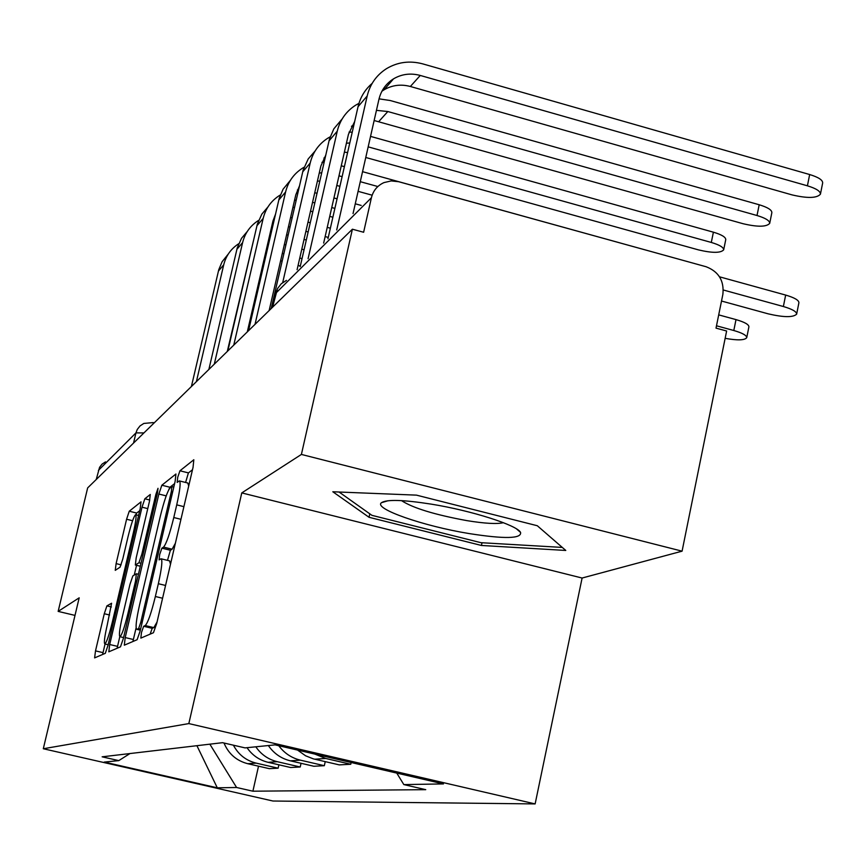 <?xml version="1.0" encoding="UTF-8"?>
<svg xmlns="http://www.w3.org/2000/svg" width="866" height="866" viewBox="0 0 866 866"><rect width="100%" height="100%" fill="white"/><g stroke="black" fill="none" stroke-linecap="round" stroke-linejoin="round"><path stroke-width="1.3" d="M141.461 632.548L140.844 638.112L153.444 632.732L156.714 623.444L193.053 467.326L193.822 459.749L179.955 470.779L177.725 477.274L177.173 482.427L179.284 480.89C180.951 481.713 180.096 489.701 176.729 504.867L173.785 517.532C169.704 534.127 166.283 543.989 163.544 547.117L161.877 548.167L159.68 554.543L159.095 559.901L161.022 558.787C162.7 559.782 161.801 568.085 158.348 583.716L155.36 596.501C151.258 613.193 147.88 622.881 145.228 625.555L143.637 626.28L141.461 632.548M192.49 469.74L188.42 472.901L185.584 482.459M175.387 543.242L172.096 549.206L170.396 550.256L167.484 560.356M106.908 605.886L104.277 613.734L95.509 650.875L94.611 657.889L105.306 653.321L108.044 645.257L140.205 508.602L141.028 501.847L129.251 511.221L126.588 519.243L116.109 563.614L115.254 570.337L120.049 567.187L122.756 559.122L128.049 536.671C131.231 523.811 133.743 516.482 135.572 514.707C136.644 515.4 135.908 521.429 133.342 532.817L112.244 622.438C109.073 635.233 106.615 642.41 104.862 643.968C103.79 643.037 104.58 636.705 107.232 624.992L111.595 603.245L106.908 605.886L111.4 606.958M241.776 492.906L582.104 578.033L682.083 551.166L301.4 454.434L241.776 492.906L188.831 723.586L43.3 748.744L79.185 597.821L58.152 611.396L87.65 487.904L352.397 229.209L363.623 232.261L371.406 197.74L275.789 293.238L272.357 307.419M301.4 454.434L352.397 229.209M125.202 637.571L124.314 645.181L137.109 639.714L140.195 630.849L175.138 481.323L175.928 474.016L161.845 485.231L158.857 494.042L125.202 637.571L133.375 639.509L132.931 641.5M120.482 646.826L108.813 651.817L109.701 644.52L142.013 507.184L144.839 498.794L150.273 494.475L149.461 501.371L136.178 557.899L135.334 565.033L138.928 562.759L141.851 554.186L155.869 494.443L158.002 488.305L157.439 493.219L123.383 638.383L120.482 646.826M682.083 551.166L726.628 331.007L716.02 328.127L722.872 294.321C724.279 280.8 718.683 271.599 706.104 266.739L398.696 181.719L391.194 180.918L383.952 182.607C377.381 185.595 373.192 190.639 371.406 197.74M582.104 578.033L535.134 803.919L272.942 801.018L43.3 748.744M58.152 611.396L75.006 615.401M96.234 479.515L99.579 467.326L102.08 464.111L105.5 461.881M351.141 762.502L350.752 764.267L325.724 758.464L314.823 754.08M297.568 750.086L305.568 755.78L313.362 758.865L339.266 764.884L350.752 764.267M325.226 761.636L324.328 765.696L300.405 760.164C291.506 757.988 284.297 753.171 278.765 745.723M268.352 745.539C273.818 753.463 281.158 758.562 290.37 760.835L313.871 766.258L324.328 765.696M301.043 763.292L300.221 766.995L277.293 761.701C268.308 759.493 261.142 754.524 255.816 746.806M247.026 747.694C252.255 755.271 259.291 760.153 268.124 762.318L290.64 767.514L300.221 766.995M278.884 764.808L278.138 768.185L256.13 763.119C245.976 760.554 238.388 754.578 233.398 745.193M224.002 743.017C228.57 753.875 236.472 760.759 247.708 763.693L269.337 768.662L278.138 768.185M209.853 744.175L236.58 787.486L217.29 787.811L104.277 762.08L118.783 760.619L102.145 756.819L222.54 742.682L245.056 747.888L275.074 744.868L443.446 783.914L403.837 784.596L396.758 773.078M236.58 787.486L252.894 791.199L425.747 789.662L403.837 784.596M188.831 723.586L535.134 803.919M481.431 545.461L565.779 550.451L537.31 525.738L416.47 495.135L332.825 491.769L369.024 517.283L481.431 545.461L482.016 542.755M258.523 766.172L252.894 791.199M118.783 760.619L129.954 753.561M196.918 745.691L217.29 787.811M369.793 513.819L369.024 517.283M150.11 634.15L152.21 628.326L153.834 627.612L157.038 622.037M170.494 564.253L169.584 560.865L161.357 558.862M188.712 485.999L187.792 483.012L179.652 480.976M136.103 627.839L133.375 639.509M174.596 483.629L169.942 487.244L168.654 489.983M138.614 628.575L140.757 622.383L171.316 491.682L171.869 486.562L170.05 487.948C167.365 491.325 164.085 500.927 160.188 516.775L139.61 604.695C136.2 619.959 135.28 628.186 136.85 629.355L138.614 628.575L140.617 629.052M119.789 636.694L117.105 648.277M134.262 575.056L136.547 565.325M122.312 616.96C119.562 629.181 118.783 635.763 119.963 636.716C121.857 635.081 124.466 627.558 127.778 614.156L135.551 581.054L136.341 573.79L132.834 575.933L129.965 584.355L122.312 616.96M139.707 510.713L136.687 513.062L135.832 514.772M105.046 644.012L102.599 654.469M719.527 276.817L785.657 295.068C794.544 297.688 798.961 300.253 798.896 302.786L796.644 314.163C796.698 311.673 792.282 309.13 783.373 306.521L723.327 290.002M721.519 301.032L768.229 313.849C783.73 317.443 793.202 317.541 796.644 314.163M336.712 229.988L367.195 95.964C370.042 84.24 376.439 75.169 386.366 68.739C397.591 62.016 409.759 60.404 422.857 63.911L809.656 174.531C818.467 177.238 822.797 180.052 822.657 182.975L820.427 194.19C820.567 191.299 816.237 188.507 807.415 185.811L420.27 75.45C410.69 72.896 401.77 74.021 393.521 78.849C385.965 83.623 381.105 90.432 378.951 99.287L353.047 213.61M381.917 91.233L383.984 89.858C392.125 85.095 400.915 83.97 410.354 86.481L792.022 194.882C807.404 198.476 816.876 198.249 820.427 194.19M327.965 238.767L358.037 106.734C360.267 97.349 364.965 89.577 372.142 83.407M718.704 314.878L736.003 319.608C744.598 322.098 748.895 324.512 748.906 326.839L746.73 337.675C746.708 335.38 742.4 332.999 733.805 330.509L716.485 325.789M725.145 338.335C737.529 340.544 744.717 340.327 746.73 337.675M431.42 504.164C403.383 499.758 386.723 499.271 381.462 502.702C373.116 508.678 423.571 526.171 469.242 533.586C504.672 539.128 521.776 538.739 520.563 532.406C517.089 525.164 471.624 510.637 431.42 504.164M401.51 500.624C412.909 508.05 434.71 514.718 466.893 520.628C484.787 523.529 496.954 524.222 503.406 522.696M562.283 547.42L480.944 542.69L371.936 515.346L339.071 492.018M379.059 98.843L390.306 100.543L759.19 204.755C767.698 207.342 771.92 209.973 771.855 212.679L769.701 223.363C769.766 220.7 765.533 218.08 757.014 215.515L387.827 111.53L376.45 110.35M374.144 120.526L743.082 223.72C757.609 227.119 766.486 227 769.701 223.363M354.659 121.554L348.446 134.327L323.657 243.086M308.09 258.696L337.253 131.199C339.981 120.049 346.075 111.4 355.547 105.251L358.957 103.325M300.199 266.609L329.459 139.09L333.854 128.807L342.178 118.923M353.956 124.65L351.466 126.328M370.551 136.384L713.4 232.185C721.638 234.643 725.751 237.122 725.751 239.622L723.673 249.83C723.673 247.362 719.549 244.905 711.3 242.448L368.169 146.863M365.766 157.482L698.624 249.928C712.393 253.143 720.739 253.11 723.673 249.83M325.713 155.252L320.875 166.001L297.092 269.727M282.706 282.554L310.19 163.057C312.799 152.416 318.634 144.157 327.673 138.268L330.152 136.828M271.231 308.523L303.132 170.147L308.199 158.954L315.062 151.063M349.041 132.087L352.235 132.195M347.602 152.568L344.387 152.145M325.291 157.092L323.906 158.088M349.777 142.987L346.432 143.193M362.551 171.674L673.824 257.808M299.441 186.006L295.815 194.785L269.142 310.558M255.015 324.36L285.596 191.992C288.107 181.828 293.693 173.914 302.342 168.275L304.053 167.257M248.564 330.606L279.188 198.401L283.085 189.21L290.424 180.29M321.957 162.332L324.09 162.321M341.28 165.796L344.387 166.651M371.557 195.034L358.091 191.332M339.905 186.331L336.787 185.476M377.857 186.536L360.278 181.687M342.102 176.675L338.996 175.809M319.77 181.178L317.432 181.005M321.687 172.799L319.251 173.059M275.475 214.292L272.942 221.057L247.297 331.905M233.755 345.133L263.167 218.405C265.581 208.663 270.939 201.074 279.231 195.651L280.303 195.002M227.899 350.676L257.31 224.218L261.824 214.151L267.919 206.985M297.384 189.946L298.543 189.903M314.748 192.696L316.988 193.313M333.94 197.957L337.058 198.812M355.266 203.802L361.209 205.426M332.869 217.225L329.74 216.37M312.767 211.748L310.526 211.131M334.882 208.403L331.754 207.548M314.791 202.915L312.55 202.298M294.494 207.461L292.903 207.429M296.194 200.1L294.527 200.36M253.457 240.661L227.368 351.109M214.292 364.153L242.61 242.599C244.937 233.246 250.079 225.961 258.046 220.743L258.598 220.408M208.858 369.468L237.241 247.882L241.527 238.302L247.297 231.46M290.597 217.42L292.113 217.831M308.004 222.14L310.245 222.757M327.24 227.368L330.368 228.223M306.283 240.055L304.031 239.449M288.129 235.151L286.614 234.74M328.268 237.414L325.14 236.57M308.134 231.958L305.893 231.352M289.991 227.044L288.475 226.632M271.448 231.698L270.473 231.72M272.952 225.182L271.946 225.387M196.398 381.635L223.709 264.844C225.95 255.86 230.897 248.856 238.572 243.822L238.67 243.757M191.397 386.528L218.773 269.672L222.107 261.749L228.321 253.976M268.514 240.196L269.423 240.445M284.373 244.472L285.888 244.872M301.801 249.17L304.053 249.776M300.318 266.068L298.066 265.461M282.132 261.186L280.606 260.774M265.646 256.758L264.736 256.52M302.028 258.62L299.777 258.014M283.842 253.727L282.327 253.316M267.377 249.3L266.468 249.062M268.124 762.318L277.293 761.701M290.37 760.835L300.405 760.164M314.715 759.201L325.724 758.464M247.708 763.693L256.13 763.119M272.574 307.214L277.531 288.584L281.309 283.723L286.473 280.378M133.548 443.046L135.962 432.881L98.41 470.379M143.908 432.924L135.962 432.881L137.25 429.482L140.032 425.92L143.821 423.442L153.152 422.586L153.499 423.55M153.834 627.612L145.228 625.555M162.581 598.233L155.36 596.501M165.558 585.459L158.348 583.716M170.396 550.256L161.877 548.167M172.096 549.206L163.544 547.117M180.951 519.308L173.785 517.532M183.906 506.653L176.729 504.867M188.42 472.901L179.955 470.779M152.21 628.326L143.637 626.28M166.196 495.861L158.857 494.042M169.942 487.244L161.845 485.231M142.1 622.697L140.757 622.383M172.637 492.007L171.316 491.682M173.785 487.093L171.988 486.638M140.368 630.112L136.99 629.311M117.527 646.361L109.701 644.52M147.761 508.613L142.013 507.184M149.764 500.018L144.839 498.794M140.314 566.202L135.399 565.011M141.006 563.268L138.928 562.759M143.063 554.478L141.851 554.186M157.071 494.746L155.869 494.443M129.002 614.449L127.778 614.156M136.763 581.346L135.551 581.054M113.349 622.697L112.244 622.438M134.447 533.088L133.342 532.817M121.143 564.838L116.109 563.614M132.585 520.715L126.588 519.243M136.687 513.062L129.251 511.221M103.011 652.639L95.509 650.875M109.581 615.001L104.277 613.734M783.373 306.521L785.657 295.068M807.415 185.811L809.656 174.531M358.037 106.734L367.195 95.964M410.354 86.481L420.27 75.45M733.805 330.509L736.003 319.608M757.014 215.515L759.19 204.755M328.993 140.92L337.253 131.199M378.875 121.489L387.827 111.53M711.3 242.448L713.4 232.185M302.699 171.869L310.19 163.057M278.776 200.035L285.596 191.992M256.921 225.755L263.167 218.405M236.873 249.354L242.61 242.599M218.416 271.069L223.709 264.844M252.526 326.796L248.39 330.834M228.765 350.016L224.814 353.88M207.255 371.038L203.456 374.751M187.673 390.165L184.025 393.738M169.79 407.637L166.272 411.079M153.379 423.669L149.98 426.992M153.304 422.619L154.224 422.857M277.748 288.183L275.54 293.585M173.795 487.038L171.944 486.584M140.346 630.188L136.85 629.355M140.303 566.234L135.334 565.033M123.578 637.582L119.963 636.716M138.43 574.255L136.482 573.79M108.163 644.748L104.862 643.968M138.592 515.454L135.778 514.75M383.984 89.858L393.521 78.849M388.022 500.743L381.462 502.702M516.612 528.974L520.563 532.406"/></g></svg>
